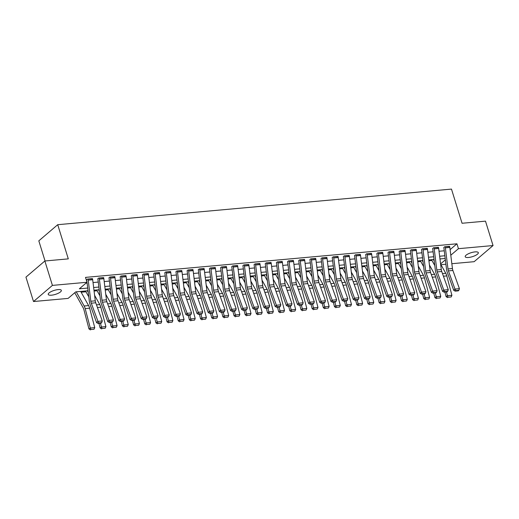 <?xml version="1.0" encoding="UTF-8"?>
<svg xmlns="http://www.w3.org/2000/svg" width="519" height="519" viewBox="0 0 519 519"><rect width="100%" height="100%" fill="white"/><g stroke="black" fill="none" stroke-linecap="round" stroke-linejoin="round"><path stroke-width="0.78" d="M58.063 289.602A6.864 2.076 -17.2 0 1 61.346 290.368A6.864 2.076 -17.2 0 1 58.355 293.222A6.864 2.076 -17.2 0 1 51.517 295.188A6.864 2.076 -17.2 0 1 48.235 294.422A6.864 2.076 -17.2 0 1 51.225 291.568A6.864 2.076 -17.2 0 1 58.063 289.602M475.034 251.897A6.864 2.076 -17.2 0 1 478.323 252.662A6.864 2.076 -17.2 0 1 475.333 255.517A6.864 2.076 -17.2 0 1 468.495 257.482A6.864 2.076 -17.2 0 1 465.212 256.717A6.864 2.076 -17.2 0 1 468.196 253.862A6.864 2.076 -17.2 0 1 475.034 251.897M45.043 260.973L38.815 240.842L57.719 224.701L451.478 189.098L462.059 223.261L485.492 221.146L493.05 245.552L474.139 261.686L451.841 263.704M445.912 264.242L440.962 264.69M81.139 292.21L85.953 291.775M94.082 291.036L97.111 290.763M105.24 290.03L108.27 289.758M116.399 289.018L119.435 288.746M127.564 288.013L130.593 287.734M138.722 287.001L141.752 286.728M149.887 285.988L152.917 285.716M161.046 284.983L164.075 284.71M172.204 283.971L175.24 283.698M183.369 282.965L186.399 282.693M194.528 281.953L197.557 281.681M205.693 280.948L208.722 280.669M216.851 279.936L219.881 279.663M228.01 278.93L231.046 278.651M239.175 277.918L242.204 277.646M250.333 276.906L253.363 276.633M261.492 275.9L264.528 275.628M272.657 274.888L275.686 274.616M283.815 273.883L286.845 273.604M294.98 272.871L298.01 272.598M306.139 271.865L309.168 271.586M317.297 270.853L320.333 270.581M328.462 269.841L331.492 269.569M339.621 268.836L342.65 268.563M350.779 267.823L353.815 267.551M361.944 266.818L364.974 266.539M373.103 265.806L376.139 265.533M384.268 264.8L387.297 264.521M395.426 263.788L398.456 263.516M406.585 262.776L409.621 262.504M417.75 261.771L420.779 261.498M428.908 260.759L431.938 260.486M88.048 290.75L75.768 291.86L68.106 298.406L33.508 301.533L52.413 285.398L87.01 282.265L79.349 288.811L87.717 288.051M52.413 285.398L44.861 260.992L25.95 277.127L33.508 301.533M450.109 249.626L456.941 243.8L85.505 277.386L87.01 282.265L89.372 301.526A8.045 4.412 84.8 0 0 90.059 304.445L96.592 322.643L97.812 321.378L102.275 320.976L95.743 302.778L91.279 303.18L98.552 322.922L98.065 323.428L101.192 323.149L101.679 322.643L98.552 322.922M85.92 283.199L87.101 283.089M93.037 282.557L98.266 282.083M104.196 281.545L109.425 281.071M115.361 280.532L120.59 280.065M126.519 279.527L131.748 279.053M137.678 278.515L142.907 278.041M148.843 277.509L154.072 277.036M160.001 276.497L165.23 276.024M171.16 275.492L176.395 275.018M182.325 274.48L187.554 274.006M193.483 273.468L198.712 273M204.648 272.462L209.877 271.988M215.807 271.45L221.036 270.976M226.965 270.444L232.194 269.971M238.13 269.432L243.359 268.959M249.289 268.427L254.518 267.953M260.447 267.415L265.683 266.941M271.612 266.403L276.841 265.936M282.771 265.397L288 264.924M293.936 264.385L299.165 263.912M305.094 263.38L310.323 262.906M316.253 262.367L321.482 261.894M327.418 261.362L332.647 260.888M338.576 260.35L343.805 259.876M349.741 259.338L354.97 258.871M360.9 258.332L366.129 257.859M372.058 257.32L377.287 256.847M383.223 256.315L388.452 255.841M394.382 255.303L399.611 254.829M405.54 254.297L410.776 253.823M416.705 253.285L421.934 252.811M427.864 252.273L433.093 251.806M439.029 251.267L444.258 250.794M449.681 246.59L444.692 246.759L443.777 247.537M438.516 247.595L433.527 247.764L432.612 248.549M427.358 248.607L422.369 248.776L421.454 249.555M416.199 249.613L411.21 249.788L410.295 250.567M405.034 250.625L400.045 250.794L399.13 251.572M393.876 251.631L388.887 251.806L387.972 252.584M382.711 252.643L377.722 252.811L376.807 253.596M371.552 253.655L366.563 253.823L365.648 254.602M360.394 254.66L355.405 254.829L354.49 255.614M349.229 255.672L344.24 255.841L343.325 256.62M338.07 256.678L333.081 256.853L332.166 257.632M326.912 257.69L321.923 257.859L321.008 258.637M315.747 258.696L310.758 258.871L309.843 259.649M304.588 259.708L299.599 259.876L298.685 260.661M293.423 260.72L288.434 260.888L287.52 261.667M282.265 261.725L277.276 261.894L276.361 262.679M271.106 262.737L266.117 262.906L265.203 263.684M259.941 263.743L254.952 263.918L254.038 264.696M248.783 264.755L243.794 264.924L242.879 265.702M237.618 265.76L232.629 265.936L231.721 266.714M226.459 266.772L221.47 266.941L220.556 267.726M215.301 267.785L210.312 267.953L209.397 268.732M204.136 268.79L199.147 268.959L198.232 269.744M192.977 269.802L187.988 269.971L187.074 270.749M181.819 270.808L176.83 270.983L175.915 271.761M170.654 271.82L165.665 271.988L164.75 272.767M159.495 272.825L154.506 273L153.592 273.779M148.33 273.837L143.341 274.006L142.427 274.791M137.172 274.849L132.183 275.018L131.268 275.797M126.013 275.855L121.024 276.024L120.11 276.809M114.848 276.867L109.859 277.036L108.945 277.814M103.69 277.873L98.701 278.041L97.786 278.826M92.525 278.885L87.542 279.053L86.336 280.078M44.861 260.992L68.3 258.871L57.719 224.701M456.941 243.8L458.452 248.679L493.05 245.552M450.797 255.212L458.452 248.679M93.647 287.513L98.876 287.046M104.806 286.507L110.034 286.034M115.971 285.495L121.199 285.022M127.129 284.49L132.358 284.016M138.288 283.478L143.516 283.004M149.453 282.472L154.681 281.999M160.611 281.46L165.84 280.987M171.776 280.448L177.005 279.981M182.935 279.443L188.163 278.969M194.093 278.431L199.322 277.957M205.258 277.425L210.487 276.951M216.417 276.413L221.645 275.939M227.575 275.407L232.81 274.934M238.74 274.395L243.969 273.922M249.899 273.383L255.127 272.916M261.063 272.378L266.292 271.904M272.222 271.366L277.451 270.892M283.38 270.36L288.609 269.886M294.545 269.348L299.774 268.874M305.704 268.342L310.933 267.869M316.869 267.33L322.098 266.857M328.027 266.318L333.256 265.851M339.186 265.313L344.415 264.839M350.351 264.301L355.58 263.827M361.509 263.295L366.738 262.822M372.668 262.283L377.903 261.81M383.833 261.278L389.062 260.804M394.991 260.266L400.22 259.792M406.156 259.253L411.385 258.786M417.315 258.248L422.544 257.774M428.473 257.236L433.702 256.762M439.638 256.23L444.867 255.757M445.198 258.456L439.969 258.929M434.04 259.468L428.811 259.935M422.875 260.473L417.646 260.947M411.716 261.485L406.487 261.959M400.558 262.491L395.322 262.964M389.393 263.503L384.164 263.976M378.234 264.508L373.005 264.982M367.069 265.52L361.84 265.994M355.911 266.532L350.682 267M344.752 267.538L339.523 268.012M333.587 268.55L328.358 269.024M322.429 269.556L317.2 270.029M311.264 270.568L306.035 271.041M300.105 271.573L294.876 272.047M288.947 272.585L283.718 273.059M277.782 273.597L272.553 274.064M266.623 274.603L261.394 275.076M255.465 275.615L250.229 276.089M244.3 276.621L239.071 277.094M233.141 277.633L227.912 278.106M221.976 278.638L216.747 279.112M210.818 279.65L205.589 280.124M199.659 280.662L194.43 281.129M188.494 281.668L183.265 282.141M177.336 282.68L172.107 283.153M166.171 283.685L160.942 284.159M155.012 284.697L149.783 285.171M143.854 285.703L138.625 286.177M132.689 286.715L127.46 287.189M121.53 287.727L116.301 288.194M110.372 288.733L105.136 289.206M99.207 289.745L93.978 290.218M440.586 263.924L445.367 259.844M449.837 247.433L445.373 247.842A3.75 2.057 84.8 0 0 445.14 246.72L449.603 246.311A3.75 2.057 84.8 0 1 449.837 247.433L452.438 268.537A5.359 2.939 -95.2 0 0 452.892 270.483L459.425 288.681L454.962 289.083L455.701 290.627L455.215 291.133L458.342 290.848L458.828 290.342L455.701 290.627M445.373 247.842L447.975 268.939A5.359 2.939 -95.2 0 0 448.429 270.886L454.962 289.083L453.742 290.348L447.209 272.151A8.045 4.412 84.8 0 1 446.522 269.225L443.927 248.127A1.07 0.59 -95.2 0 0 443.862 247.81M453.742 290.348L455.215 291.133M458.828 290.342L459.425 288.681M431.497 259.695L434.792 265.585M444.913 292.067L446.113 296.634L447.443 295.72L446.444 291.925M434.228 261.038L433.384 259.526M448.059 297.244L451.18 296.959L448.059 297.244L447.443 295.72L451.906 295.317L446.794 275.907A8.045 4.412 -95.2 0 0 445.763 273.279L440.599 264.035M451.906 295.317L451.18 296.959M447.527 297.608L446.113 296.634M438.678 248.445L434.215 248.848A3.75 2.057 84.8 0 0 433.975 247.725L438.438 247.323A3.75 2.057 84.8 0 1 438.678 248.445L441.273 269.543A5.359 2.939 -95.2 0 0 441.734 271.495L448.267 289.686L443.797 290.095L444.543 291.639L444.056 292.139L447.183 291.86L447.67 291.354L444.543 291.639M434.215 248.848L436.81 269.945A5.359 2.939 -95.2 0 0 437.264 271.898L443.797 290.095L442.577 291.354L436.044 273.163A8.045 4.412 84.8 0 1 435.363 270.237L432.768 249.139A1.07 0.59 -95.2 0 0 432.697 248.815M442.577 291.354L444.056 292.139M447.67 291.354L448.267 289.686M427.52 249.451L423.056 249.86A3.75 2.057 84.8 0 0 422.816 248.737L427.28 248.329A3.75 2.057 84.8 0 1 427.52 249.451L430.115 270.555A5.359 2.939 -95.2 0 0 430.569 272.501L437.102 290.698L432.638 291.101L433.384 292.645L432.891 293.151L436.018 292.865L436.505 292.366L433.384 292.645M423.056 249.86L425.651 270.957A5.359 2.939 -95.2 0 0 426.105 272.903L432.638 291.101L431.419 292.366L424.886 274.168A8.045 4.412 84.8 0 1 424.205 271.242L421.603 250.145A1.07 0.59 -95.2 0 0 421.538 249.827M431.419 292.366L432.891 293.151M436.505 292.366L437.102 290.698M416.355 250.463L411.891 250.865A3.75 2.057 84.8 0 0 411.651 249.743L416.121 249.341A3.75 2.057 84.8 0 1 416.355 250.463L418.956 271.56A5.359 2.939 -95.2 0 0 419.41 273.513L425.943 291.71L421.48 292.113L422.219 293.657L421.733 294.163L424.86 293.877L425.346 293.371L422.219 293.657M411.891 250.865L414.486 271.962A5.359 2.939 -95.2 0 0 414.947 273.915L421.48 292.113L420.26 293.378L413.727 275.18A8.045 4.412 84.8 0 1 413.04 272.254L410.445 251.157A1.07 0.59 -95.2 0 0 410.38 250.833M420.26 293.378L421.733 294.163M425.346 293.371L425.943 291.71M420.338 260.707L423.627 266.597M433.748 293.073L434.954 297.647L436.278 296.732L435.279 292.937M423.069 262.043L422.226 260.532M436.894 298.25L440.021 297.971L436.894 298.25L436.278 296.732L440.748 296.33L435.636 276.919A8.045 4.412 -95.2 0 0 434.604 274.292L429.434 265.047M440.748 296.33L440.021 297.971M436.362 298.613L434.954 297.647M409.173 261.712L412.469 267.603M422.589 294.085L423.789 298.652L425.119 297.744L424.12 293.942M411.911 263.055L411.061 261.544M425.736 299.262L428.863 298.976L425.736 299.262L425.119 297.744L429.583 297.335L424.477 277.925A8.045 4.412 -95.2 0 0 423.439 275.304L418.275 266.059M429.583 297.335L428.863 298.976M425.204 299.625L423.789 298.652M398.015 262.724L401.31 268.615M411.424 295.09L412.631 299.664L413.961 298.749L412.962 294.954M400.746 264.067L399.902 262.549M414.571 300.267L417.698 299.988L414.571 300.267L413.961 298.749L418.424 298.347L413.312 278.937A8.045 4.412 -95.2 0 0 412.281 276.309L407.117 267.064M418.424 298.347L417.698 299.988M414.045 300.637L412.631 299.664M405.196 251.475L400.733 251.877A3.75 2.057 84.8 0 0 400.493 250.755L404.956 250.353A3.75 2.057 84.8 0 1 405.196 251.475L407.791 272.572A5.359 2.939 -95.2 0 0 408.245 274.519L414.778 292.716L410.315 293.118L411.061 294.662L410.574 295.168L413.695 294.889L414.188 294.383L411.061 294.662M400.733 251.877L403.328 272.975A5.359 2.939 -95.2 0 0 403.782 274.921L410.315 293.118L409.095 294.383L402.562 276.186A8.045 4.412 84.8 0 1 401.881 273.266L399.286 252.163A1.07 0.59 -95.2 0 0 399.215 251.845M409.095 294.383L410.574 295.168M414.188 294.383L414.778 292.716M386.856 263.73L390.145 269.627M400.266 296.102L401.466 300.67L402.796 299.761L401.797 295.96M389.587 265.073L388.744 263.561M403.412 301.279L406.539 300.994L403.412 301.279L402.796 299.761L407.259 299.359L402.154 279.942A8.045 4.412 -95.2 0 0 401.122 277.321L395.952 268.076M407.259 299.359L406.539 300.994M402.88 301.643L401.466 300.67M394.038 252.481L389.568 252.883A3.75 2.057 84.8 0 0 389.334 251.76L393.798 251.358A3.75 2.057 84.8 0 1 394.038 252.481L396.633 273.578A5.359 2.939 -95.2 0 0 397.087 275.531L403.62 293.728L399.156 294.13L399.902 295.674L399.409 296.18L402.536 295.895L403.023 295.389L399.902 295.674M389.568 252.883L392.169 273.987A5.359 2.939 -95.2 0 0 392.624 275.933L399.156 294.13L397.937 295.395L391.404 277.198A8.045 4.412 84.8 0 1 390.716 274.272L388.121 253.175A1.07 0.59 -95.2 0 0 388.056 252.857M397.937 295.395L399.409 296.18M403.023 295.389L403.62 293.728M382.873 253.493L378.409 253.895A3.75 2.057 84.8 0 0 378.169 252.772L382.633 252.37A3.75 2.057 84.8 0 1 382.873 253.493L385.468 274.59A5.359 2.939 -95.2 0 0 385.928 276.536L392.461 294.734L387.998 295.136L388.737 296.68L388.251 297.186L391.378 296.907L391.864 296.401L388.737 296.68M378.409 253.895L381.004 274.992A5.359 2.939 -95.2 0 0 381.465 276.945L387.998 295.136L386.778 296.401L380.245 278.203A8.045 4.412 84.8 0 1 379.558 275.284L376.963 254.18A1.07 0.59 -95.2 0 0 376.891 253.862M386.778 296.401L388.251 297.186M391.864 296.401L392.461 294.734M371.714 254.498L367.251 254.907A3.75 2.057 84.8 0 0 367.011 253.785L371.474 253.376A3.75 2.057 84.8 0 1 371.714 254.498L374.309 275.602A5.359 2.939 -95.2 0 0 374.763 277.548L381.296 295.746L376.833 296.148L377.579 297.692L377.092 298.198L380.213 297.912L380.699 297.406L377.579 297.692M367.251 254.907L369.846 276.004A5.359 2.939 -95.2 0 0 370.3 277.95L376.833 296.148L375.613 297.413L369.08 279.216A8.045 4.412 84.8 0 1 368.399 276.29L365.798 255.192A1.07 0.59 -95.2 0 0 365.733 254.874M375.613 297.413L377.092 298.198M380.699 297.406L381.296 295.746M360.549 255.51L356.086 255.912A3.75 2.057 84.8 0 0 355.852 254.79L360.316 254.388A3.75 2.057 84.8 0 1 360.549 255.51L363.151 276.608A5.359 2.939 -95.2 0 0 363.605 278.56L370.138 296.751L365.674 297.16L366.414 298.704L365.927 299.204L369.054 298.925L369.541 298.419L366.414 298.704M356.086 255.912L358.681 277.01A5.359 2.939 -95.2 0 0 359.142 278.963L365.674 297.16L364.455 298.419L357.922 280.228A8.045 4.412 84.8 0 1 357.234 277.302L354.639 256.204A1.07 0.59 -95.2 0 0 354.574 255.88M364.455 298.419L365.927 299.204M369.541 298.419L370.138 296.751M349.391 256.516L344.927 256.924A3.75 2.057 84.8 0 0 344.687 255.802L349.151 255.393A3.75 2.057 84.8 0 1 349.391 256.516L351.986 277.62A5.359 2.939 -95.2 0 0 352.446 279.566L358.979 297.763L354.509 298.166L355.256 299.71L354.769 300.216L357.889 299.93L358.382 299.431L355.256 299.71M344.927 256.924L347.522 278.022A5.359 2.939 -95.2 0 0 347.977 279.968L354.509 298.166L353.29 299.431L346.757 281.233A8.045 4.412 84.8 0 1 346.076 278.307L343.481 257.21A1.07 0.59 -95.2 0 0 343.409 256.892M353.29 299.431L354.769 300.216M358.382 299.431L358.979 297.763M375.691 264.742L378.987 270.633M389.107 297.108L390.307 301.682L391.637 300.767L390.638 296.972M378.429 266.085L377.579 264.573M392.254 302.292L395.374 302.006L392.254 302.292L391.637 300.767L396.101 300.365L390.995 280.954A8.045 4.412 -95.2 0 0 389.957 278.327L384.793 269.082M396.101 300.365L395.374 302.006M391.722 302.655L390.307 301.682M364.533 265.747L367.828 271.645M377.942 298.12L379.149 302.687L380.479 301.779L379.473 297.984M367.264 267.09L366.42 265.579M381.089 303.297L384.216 303.018L381.089 303.297L380.479 301.779L384.942 301.377L379.83 281.966A8.045 4.412 -95.2 0 0 378.799 279.339L373.635 270.094M384.942 301.377L384.216 303.018M380.557 303.66L379.149 302.687M353.374 266.76L356.663 272.65M366.784 299.132L367.984 303.699L369.314 302.785L368.315 298.989M356.105 268.102L355.256 266.591M369.93 304.309L373.057 304.024L369.93 304.309L369.314 302.785L373.777 302.382L368.672 282.972A8.045 4.412 -95.2 0 0 367.634 280.344L362.47 271.1M373.777 302.382L373.057 304.024M369.398 304.672L367.984 303.699M342.209 267.772L345.505 273.662M355.625 300.138L356.825 304.711L358.155 303.797L357.156 300.001M344.94 269.108L344.097 267.596M358.772 305.315L361.892 305.036L358.772 305.315L358.155 303.797L362.619 303.394L357.507 283.984A8.045 4.412 -95.2 0 0 356.475 281.356L351.311 272.112M362.619 303.394L361.892 305.036M358.24 305.678L356.825 304.711M331.051 268.777L334.34 274.668M344.46 301.15L345.667 305.717L346.99 304.809L345.991 301.007M333.782 270.12L332.939 268.608M347.607 306.327L350.734 306.041L347.607 306.327L346.99 304.809L351.46 304.4L346.348 284.989A8.045 4.412 -95.2 0 0 345.317 282.368L340.146 273.124M351.46 304.4L350.734 306.041M347.075 306.69L345.667 305.717M338.232 257.528L333.762 257.93A3.75 2.057 84.8 0 0 333.529 256.808L337.992 256.405A3.75 2.057 84.8 0 1 338.232 257.528L340.827 278.625A5.359 2.939 -95.2 0 0 341.281 280.578L347.814 298.775L343.351 299.178L344.097 300.722L343.604 301.228L346.731 300.942L347.217 300.436L344.097 300.722M333.762 257.93L336.364 279.027A5.359 2.939 -95.2 0 0 336.818 280.98L343.351 299.178L342.131 300.443L335.598 282.245A8.045 4.412 84.8 0 1 334.917 279.319L332.316 258.222A1.07 0.59 -95.2 0 0 332.251 257.898M342.131 300.443L343.604 301.228M347.217 300.436L347.814 298.775M319.886 269.789L323.181 275.68M333.302 302.155L334.502 306.729L335.832 305.814L334.833 302.019M322.623 271.132L321.774 269.614M336.448 307.332L339.569 307.053L336.448 307.332L335.832 305.814L340.295 305.412L335.19 286.001A8.045 4.412 -95.2 0 0 334.152 283.374L328.988 274.129M340.295 305.412L339.569 307.053M335.916 307.702L334.502 306.729M327.067 258.54L322.604 258.942A3.75 2.057 84.8 0 0 322.364 257.82L326.834 257.418A3.75 2.057 84.8 0 1 327.067 258.54L329.662 279.637A5.359 2.939 -95.2 0 0 330.123 281.583L336.656 299.781L332.192 300.183L332.932 301.727L332.445 302.233L335.572 301.954L336.059 301.448L332.932 301.727M322.604 258.942L325.199 280.039A5.359 2.939 -95.2 0 0 325.66 281.986L332.192 300.183L330.973 301.448L324.44 283.251A8.045 4.412 84.8 0 1 323.752 280.331L321.157 259.228A1.07 0.59 -95.2 0 0 321.086 258.91M330.973 301.448L332.445 302.233M336.059 301.448L336.656 299.781M308.727 270.795L312.023 276.692M322.137 303.167L323.343 307.735L324.673 306.826L323.674 303.025M311.458 272.138L310.615 270.626M325.283 308.344L328.41 308.059L325.283 308.344L324.673 306.826L329.137 306.424L324.025 287.007A8.045 4.412 -95.2 0 0 322.993 284.386L317.829 275.141M329.137 306.424L328.41 308.059M324.751 308.708L323.343 307.735M315.909 259.545L311.445 259.948A3.75 2.057 84.8 0 0 311.205 258.825L315.669 258.423A3.75 2.057 84.8 0 1 315.909 259.545L318.504 280.643A5.359 2.939 -95.2 0 0 318.958 282.596L325.491 300.793L321.027 301.195L321.774 302.739L321.287 303.245L324.407 302.96L324.9 302.454L321.774 302.739M311.445 259.948L314.04 281.051A5.359 2.939 -95.2 0 0 314.495 282.998L321.027 301.195L319.808 302.46L313.275 284.263A8.045 4.412 84.8 0 1 312.594 281.337L309.999 260.24A1.07 0.59 -95.2 0 0 309.927 259.922M319.808 302.46L321.287 303.245M324.9 302.454L325.491 300.793M297.569 271.807L300.858 277.697M310.978 304.173L312.179 308.747L313.508 307.832L312.509 304.037M300.3 273.15L299.457 271.638M314.125 309.356L317.252 309.071L314.125 309.356L313.508 307.832L317.972 307.43L312.866 288.019A8.045 4.412 -95.2 0 0 311.835 285.392L306.664 276.147M317.972 307.43L317.252 309.071M313.593 309.72L312.179 308.747M304.744 260.557L300.28 260.96A3.75 2.057 84.8 0 0 300.047 259.837L304.51 259.435A3.75 2.057 84.8 0 1 304.744 260.557L307.345 281.655A5.359 2.939 -95.2 0 0 307.799 283.601L314.332 301.798L309.869 302.201L310.609 303.745L310.122 304.251L313.249 303.972L313.736 303.466L310.609 303.745M300.28 260.96L302.882 282.057A5.359 2.939 -95.2 0 0 303.336 284.01L309.869 302.201L308.649 303.466L302.116 285.268A8.045 4.412 84.8 0 1 301.429 282.349L298.834 261.245A1.07 0.59 -95.2 0 0 298.769 260.927M308.649 303.466L310.122 304.251M313.736 303.466L314.332 301.798M286.404 272.812L289.699 278.709M299.82 305.185L301.02 309.752L302.35 308.844L301.351 305.049M289.141 274.155L288.292 272.644M302.966 310.362L306.087 310.083L302.966 310.362L302.35 308.844L306.813 308.442L301.708 289.025A8.045 4.412 -95.2 0 0 300.67 286.404L295.506 277.159M306.813 308.442L306.087 310.083M302.434 310.725L301.02 309.752M293.585 261.563L289.122 261.972A3.75 2.057 84.8 0 0 288.882 260.849L293.345 260.441A3.75 2.057 84.8 0 1 293.585 261.563L296.18 282.667A5.359 2.939 -95.2 0 0 296.641 284.613L303.174 302.811L298.704 303.213L299.45 304.757L298.963 305.263L302.09 304.977L302.577 304.471L299.45 304.757M289.122 261.972L291.717 283.069A5.359 2.939 -95.2 0 0 292.171 285.015L298.704 303.213L297.484 304.478L290.951 286.28A8.045 4.412 84.8 0 1 290.27 283.355L287.675 262.257A1.07 0.59 -95.2 0 0 287.604 261.939M297.484 304.478L298.963 305.263M302.577 304.471L303.174 302.811M275.245 273.824L278.534 279.715M288.655 306.197L289.862 310.764L291.185 309.849L290.186 306.054M277.976 275.167L277.133 273.656M291.801 311.374L294.928 311.089L291.801 311.374L291.185 309.849L295.655 309.447L290.543 290.037A8.045 4.412 -95.2 0 0 289.511 287.409L284.347 278.165M295.655 309.447L294.928 311.089M291.269 311.737L289.862 310.764M282.427 262.575L277.963 262.977A3.75 2.057 84.8 0 0 277.723 261.855L282.187 261.453A3.75 2.057 84.8 0 1 282.427 262.575L285.022 283.672A5.359 2.939 -95.2 0 0 285.476 285.625L292.009 303.816L287.545 304.225L288.292 305.769L287.798 306.268L290.925 305.989L291.412 305.483L288.292 305.769M277.963 262.977L280.558 284.075A5.359 2.939 -95.2 0 0 281.013 286.027L287.545 304.225L286.326 305.483L279.793 287.292A8.045 4.412 84.8 0 1 279.112 284.367L276.51 263.269A1.07 0.59 -95.2 0 0 276.445 262.945M286.326 305.483L287.798 306.268M291.412 305.483L292.009 303.816M264.087 274.836L267.376 280.727M277.496 307.203L278.697 311.776L280.026 310.862L279.027 307.066M266.818 276.173L265.968 274.661M280.643 312.38L283.77 312.101L280.643 312.38L280.026 310.862L284.49 310.459L279.384 291.049A8.045 4.412 -95.2 0 0 278.346 288.421L273.182 279.177M284.49 310.459L283.77 312.101M280.111 312.743L278.697 311.776M271.262 263.581L266.798 263.989A3.75 2.057 84.8 0 0 266.558 262.867L271.028 262.458A3.75 2.057 84.8 0 1 271.262 263.581L273.863 284.684A5.359 2.939 -95.2 0 0 274.317 286.631L280.85 304.828L276.387 305.23L277.127 306.774L276.64 307.28L279.767 306.995L280.254 306.495L277.127 306.774M266.798 263.989L269.393 285.087A5.359 2.939 -95.2 0 0 269.854 287.033L276.387 305.23L275.167 306.495L268.634 288.298A8.045 4.412 84.8 0 1 267.947 285.372L265.352 264.275A1.07 0.59 -95.2 0 0 265.287 263.957M275.167 306.495L276.64 307.28M280.254 306.495L280.85 304.828M260.103 264.593L255.64 264.995A3.75 2.057 84.8 0 0 255.4 263.873L259.863 263.47A3.75 2.057 84.8 0 1 260.103 264.593L262.698 285.69A5.359 2.939 -95.2 0 0 263.152 287.643L269.685 305.84L265.222 306.242L265.968 307.786L265.481 308.292L268.602 308.007L269.095 307.501L265.968 307.786M255.64 264.995L258.235 286.092A5.359 2.939 -95.2 0 0 258.689 288.045L265.222 306.242L264.002 307.508L257.469 289.31A8.045 4.412 84.8 0 1 256.788 286.384L254.193 265.287A1.07 0.59 -95.2 0 0 254.122 264.962M264.002 307.508L265.481 308.292M269.095 307.501L269.685 305.84M248.945 265.605L244.475 266.007A3.75 2.057 84.8 0 0 244.241 264.885L248.705 264.482A3.75 2.057 84.8 0 1 248.945 265.605L251.54 286.702A5.359 2.939 -95.2 0 0 251.994 288.648L258.527 306.846L254.063 307.248L254.81 308.792L254.316 309.298L257.443 309.019L257.93 308.513L254.81 308.792M244.475 266.007L247.076 287.104A5.359 2.939 -95.2 0 0 247.531 289.051L254.063 307.248L252.844 308.513L246.311 290.316A8.045 4.412 84.8 0 1 245.623 287.396L243.028 266.292A1.07 0.59 -95.2 0 0 242.963 265.975M252.844 308.513L254.316 309.298M257.93 308.513L258.527 306.846M237.78 266.61L233.316 267.013A3.75 2.057 84.8 0 0 233.076 265.89L237.54 265.488A3.75 2.057 84.8 0 1 237.78 266.61L240.375 287.708A5.359 2.939 -95.2 0 0 240.835 289.66L247.368 307.858L242.905 308.26L243.645 309.804L243.158 310.31L246.285 310.025L246.772 309.519L243.645 309.804M233.316 267.013L235.911 288.116A5.359 2.939 -95.2 0 0 236.372 290.063L242.905 308.26L241.685 309.525L235.152 291.328A8.045 4.412 84.8 0 1 234.465 288.402L231.87 267.304A1.07 0.59 -95.2 0 0 231.798 266.987M241.685 309.525L243.158 310.31M246.772 309.519L247.368 307.858M226.621 267.622L222.158 268.025A3.75 2.057 84.8 0 0 221.918 266.902L226.381 266.5A3.75 2.057 84.8 0 1 226.621 267.622L229.216 288.72A5.359 2.939 -95.2 0 0 229.67 290.666L236.203 308.863L231.74 309.266L232.486 310.81L231.999 311.316L235.12 311.037L235.607 310.531L232.486 310.81M222.158 268.025L224.753 289.122A5.359 2.939 -95.2 0 0 225.207 291.075L231.74 309.266L230.52 310.531L223.987 292.333A8.045 4.412 84.8 0 1 223.306 289.414L220.705 268.31A1.07 0.59 -95.2 0 0 220.64 267.992M230.52 310.531L231.999 311.316M235.607 310.531L236.203 308.863M215.456 268.628L210.993 269.037A3.75 2.057 84.8 0 0 210.759 267.914L215.223 267.506A3.75 2.057 84.8 0 1 215.456 268.628L218.058 289.732A5.359 2.939 -95.2 0 0 218.512 291.678L225.045 309.875L220.581 310.278L221.321 311.822L220.834 312.328L223.961 312.042L224.448 311.536L221.321 311.822M210.993 269.037L213.594 290.134A5.359 2.939 -95.2 0 0 214.049 292.08L220.581 310.278L219.362 311.543L212.829 293.345A8.045 4.412 84.8 0 1 212.141 290.419L209.546 269.322A1.07 0.59 -95.2 0 0 209.481 269.004M219.362 311.543L220.834 312.328M224.448 311.536L225.045 309.875M204.298 269.64L199.834 270.042A3.75 2.057 84.8 0 0 199.594 268.92L204.058 268.518A3.75 2.057 84.8 0 1 204.298 269.64L206.893 290.737A5.359 2.939 -95.2 0 0 207.353 292.69L213.886 310.881L209.417 311.29L210.163 312.834L209.676 313.333L212.796 313.054L213.29 312.548L210.163 312.834M199.834 270.042L202.429 291.14A5.359 2.939 -95.2 0 0 202.884 293.092L209.417 311.29L208.197 312.548L201.664 294.357A8.045 4.412 84.8 0 1 200.983 291.431L198.388 270.334A1.07 0.59 -95.2 0 0 198.316 270.01M208.197 312.548L209.676 313.333M213.29 312.548L213.886 310.881M193.139 270.646L188.676 271.054A3.75 2.057 84.8 0 0 188.436 269.932L192.899 269.523A3.75 2.057 84.8 0 1 193.139 270.646L195.734 291.749A5.359 2.939 -95.2 0 0 196.188 293.696L202.721 311.893L198.258 312.295L199.004 313.839L198.511 314.345L201.638 314.06L202.125 313.56L199.004 313.839M188.676 271.054L191.271 292.152A5.359 2.939 -95.2 0 0 191.725 294.098L198.258 312.295L197.038 313.56L190.505 295.363A8.045 4.412 84.8 0 1 189.824 292.437L187.223 271.34A1.07 0.59 -95.2 0 0 187.158 271.022M197.038 313.56L198.511 314.345M202.125 313.56L202.721 311.893M181.974 271.658L177.511 272.06A3.75 2.057 84.8 0 0 177.271 270.937L181.741 270.535A3.75 2.057 84.8 0 1 181.974 271.658L184.576 292.755A5.359 2.939 -95.2 0 0 185.03 294.708L191.563 312.905L187.1 313.307L187.839 314.851L187.353 315.357L190.479 315.072L190.966 314.566L187.839 314.851M177.511 272.06L180.106 293.157A5.359 2.939 -95.2 0 0 180.567 295.11L187.1 313.307L185.88 314.572L179.347 296.375A8.045 4.412 84.8 0 1 178.659 293.449L176.064 272.352A1.07 0.59 -95.2 0 0 175.993 272.027M185.88 314.572L187.353 315.357M190.966 314.566L191.563 312.905M170.816 272.67L166.352 273.072A3.75 2.057 84.8 0 0 166.112 271.95L170.576 271.547A3.75 2.057 84.8 0 1 170.816 272.67L173.411 293.767A5.359 2.939 -95.2 0 0 173.865 295.713L180.398 313.911L175.935 314.313L176.681 315.857L176.194 316.363L179.315 316.084L179.808 315.578L176.681 315.857M166.352 273.072L168.947 294.169A5.359 2.939 -95.2 0 0 169.402 296.115L175.935 314.313L174.715 315.578L168.182 297.381A8.045 4.412 84.8 0 1 167.501 294.461L164.906 273.357A1.07 0.59 -95.2 0 0 164.834 273.039M174.715 315.578L176.194 316.363M179.808 315.578L180.398 313.911M159.657 273.675L155.187 274.077A3.75 2.057 84.8 0 0 154.954 272.955L159.417 272.553A3.75 2.057 84.8 0 1 159.657 273.675L162.252 294.773A5.359 2.939 -95.2 0 0 162.707 296.725L169.239 314.923L164.776 315.325L165.516 316.869L165.029 317.375L168.156 317.09L168.643 316.584L165.516 316.869M155.187 274.077L157.789 295.181A5.359 2.939 -95.2 0 0 158.243 297.127L164.776 315.325L163.556 316.59L157.023 298.393A8.045 4.412 84.8 0 1 156.336 295.467L153.741 274.369A1.07 0.59 -95.2 0 0 153.676 274.045M163.556 316.59L165.029 317.375M168.643 316.584L169.239 314.923M148.492 274.687L144.029 275.089A3.75 2.057 84.8 0 0 143.789 273.967L148.252 273.565A3.75 2.057 84.8 0 1 148.492 274.687L151.087 295.785A5.359 2.939 -95.2 0 0 151.548 297.731L158.081 315.928L153.611 316.331L154.357 317.875L153.871 318.381L156.998 318.102L157.484 317.596L154.357 317.875M144.029 275.089L146.624 296.187A5.359 2.939 -95.2 0 0 147.078 298.14L153.611 316.331L152.391 317.596L145.858 299.398A8.045 4.412 84.8 0 1 145.177 296.479L142.582 275.375A1.07 0.59 -95.2 0 0 142.511 275.057M152.391 317.596L153.871 318.381M157.484 317.596L158.081 315.928M137.334 275.693L132.87 276.095A3.75 2.057 84.8 0 0 132.63 274.979L137.094 274.57A3.75 2.057 84.8 0 1 137.334 275.693L139.929 296.797A5.359 2.939 -95.2 0 0 140.383 298.743L146.916 316.94L142.453 317.343L143.199 318.887L142.706 319.393L145.833 319.107L146.319 318.601L143.199 318.887M132.87 276.095L135.465 297.199A5.359 2.939 -95.2 0 0 135.92 299.145L142.453 317.343L141.233 318.608L134.7 300.41A8.045 4.412 84.8 0 1 134.019 297.484L131.417 276.387A1.07 0.59 -95.2 0 0 131.352 276.069M141.233 318.608L142.706 319.393M146.319 318.601L146.916 316.94M126.169 276.705L121.706 277.107A3.75 2.057 84.8 0 0 121.465 275.985L125.935 275.583A3.75 2.057 84.8 0 1 126.169 276.705L128.77 297.802A5.359 2.939 -95.2 0 0 129.225 299.755L135.757 317.946L131.294 318.355L132.034 319.899L131.547 320.398L134.674 320.119L135.161 319.613L132.034 319.899M121.706 277.107L124.3 298.204A5.359 2.939 -95.2 0 0 124.761 300.157L131.294 318.355L130.074 319.613L123.541 301.422A8.045 4.412 84.8 0 1 122.854 298.496L120.259 277.399A1.07 0.59 -95.2 0 0 120.194 277.075M130.074 319.613L131.547 320.398M135.161 319.613L135.757 317.946M115.01 277.71L110.547 278.119A3.75 2.057 84.8 0 0 110.307 276.997L114.77 276.588A3.75 2.057 84.8 0 1 115.01 277.71L117.605 298.814A5.359 2.939 -95.2 0 0 118.06 300.761L124.592 318.958L120.129 319.36L120.875 320.904L120.389 321.41L123.509 321.125L124.002 320.625L120.875 320.904M110.547 278.119L113.142 299.216A5.359 2.939 -95.2 0 0 113.596 301.163L120.129 319.36L118.909 320.625L112.376 302.428A8.045 4.412 84.8 0 1 111.695 299.502L109.1 278.405A1.07 0.59 -95.2 0 0 109.029 278.087M118.909 320.625L120.389 321.41M124.002 320.625L124.592 318.958M103.852 278.722L99.382 279.125A3.75 2.057 84.8 0 0 99.148 278.002L103.612 277.6A3.75 2.057 84.8 0 1 103.852 278.722L106.447 299.82A5.359 2.939 -95.2 0 0 106.901 301.773L113.434 319.97L108.971 320.372L109.717 321.916L109.224 322.422L112.351 322.137L112.837 321.631L109.717 321.916M99.382 279.125L101.984 300.222A5.359 2.939 -95.2 0 0 102.438 302.175L108.971 320.372L107.751 321.637L101.218 303.44A8.045 4.412 84.8 0 1 100.53 300.514L97.935 279.417A1.07 0.59 -95.2 0 0 97.87 279.092M107.751 321.637L109.224 322.422M112.837 321.631L113.434 319.97M92.687 279.735L88.224 280.137A3.75 2.057 84.8 0 0 87.983 279.014L92.447 278.612A3.75 2.057 84.8 0 1 92.687 279.735L95.282 300.832A5.359 2.939 -95.2 0 0 95.743 302.778M86.997 282.213L86.777 280.422A1.07 0.59 -95.2 0 0 86.705 280.104M88.224 280.137L90.819 301.234A5.359 2.939 -95.2 0 0 91.279 303.18M96.592 322.643L98.065 323.428M101.679 322.643L102.275 320.976M252.922 275.842L256.217 281.733M266.331 308.215L267.538 312.782L268.868 311.874L267.869 308.072M255.653 277.185L254.81 275.673M269.478 313.392L272.605 313.106L269.478 313.392L268.868 311.874L273.331 311.465L268.219 292.054A8.045 4.412 -95.2 0 0 267.188 289.433L262.024 280.189M273.331 311.465L272.605 313.106M268.952 313.755L267.538 312.782M241.763 276.854L245.052 282.745M255.173 309.22L256.373 313.794L257.703 312.879L256.704 309.084M244.494 278.197L243.651 276.679M258.319 314.397L261.446 314.118L258.319 314.397L257.703 312.879L262.166 312.477L257.061 293.066A8.045 4.412 -95.2 0 0 256.029 290.439L250.859 281.194M262.166 312.477L261.446 314.118M257.787 314.767L256.373 313.794M230.598 277.86L233.894 283.757M244.014 310.232L245.215 314.799L246.544 313.891L245.545 310.09M233.336 279.203L232.486 277.691M247.161 315.409L250.281 315.124L247.161 315.409L246.544 313.891L251.008 313.489L245.902 294.072A8.045 4.412 -95.2 0 0 244.864 291.451L239.7 282.206M251.008 313.489L250.281 315.124M246.629 315.773L245.215 314.799M219.44 278.872L222.735 284.762M232.849 311.238L234.056 315.812L235.386 314.897L234.387 311.102M222.171 280.215L221.328 278.703M235.996 316.421L239.123 316.136L235.996 316.421L235.386 314.897L239.849 314.495L234.737 295.084A8.045 4.412 -95.2 0 0 233.706 292.457L228.542 283.212M239.849 314.495L239.123 316.136M235.464 316.785L234.056 315.812M208.281 279.877L211.57 285.774M221.691 312.25L222.891 316.817L224.221 315.909L223.222 312.114M211.012 281.22L210.169 279.709M224.837 317.427L227.964 317.148L224.837 317.427L224.221 315.909L228.684 315.507L223.579 296.089A8.045 4.412 -95.2 0 0 222.541 293.469L217.377 284.224M228.684 315.507L227.964 317.148M224.305 317.79L222.891 316.817M197.116 280.889L200.412 286.78M210.532 313.262L211.733 317.829L213.062 316.914L212.063 313.119M199.847 282.232L199.004 280.721M213.679 318.439L216.799 318.153L213.679 318.439L213.062 316.914L217.526 316.512L212.414 297.102A8.045 4.412 -95.2 0 0 211.382 294.474L206.218 285.229M217.526 316.512L216.799 318.153M213.147 318.802L211.733 317.829M185.958 281.901L189.247 287.792M199.367 314.267L200.574 318.841L201.897 317.926L200.898 314.131M188.689 283.238L187.846 281.726M202.514 319.445L205.641 319.166L202.514 319.445L201.897 317.926L206.367 317.524L201.255 298.114A8.045 4.412 -95.2 0 0 200.224 295.486L195.053 286.241M206.367 317.524L205.641 319.166M201.982 319.808L200.574 318.841M174.793 282.907L178.088 288.798M188.209 315.28L189.409 319.847L190.739 318.938L189.74 315.137M177.53 284.25L176.681 282.738M191.355 320.457L194.482 320.171L191.355 320.457L190.739 318.938L195.202 318.53L190.097 299.119A8.045 4.412 -95.2 0 0 189.059 296.498L183.895 287.254M195.202 318.53L194.482 320.171M190.823 320.82L189.409 319.847M163.634 283.919L166.93 289.81M177.044 316.285L178.251 320.859L179.58 319.944L178.581 316.149M166.365 285.262L165.522 283.744M180.19 321.462L183.317 321.183L180.19 321.462L179.58 319.944L184.044 319.542L178.932 300.131A8.045 4.412 -95.2 0 0 177.9 297.504L172.736 288.259M184.044 319.542L183.317 321.183M179.658 321.832L178.251 320.859M152.476 284.925L155.765 290.822M165.885 317.297L167.086 321.864L168.416 320.956L167.416 317.154M155.207 286.267L154.364 284.756M169.032 322.474L172.159 322.189L169.032 322.474L168.416 320.956L172.879 320.554L167.773 301.137A8.045 4.412 -95.2 0 0 166.742 298.516L161.571 289.271M172.879 320.554L172.159 322.189M168.5 322.837L167.086 321.864M141.311 285.937L144.606 291.827M154.727 318.303L155.927 322.876L157.257 321.962L156.258 318.166M144.048 287.279L143.199 285.768M157.873 323.486L160.994 323.201L157.873 323.486L157.257 321.962L161.72 321.559L156.615 302.149A8.045 4.412 -95.2 0 0 155.577 299.521L150.413 290.277M161.72 321.559L160.994 323.201M157.341 323.85L155.927 322.876M130.152 286.942L133.441 292.839M143.562 319.315L144.769 323.882L146.092 322.974L145.093 319.179M132.883 288.285L132.04 286.773M146.708 324.492L149.835 324.213L146.708 324.492L146.092 322.974L150.562 322.571L145.45 303.154A8.045 4.412 -95.2 0 0 144.418 300.533L139.254 291.289M150.562 322.571L149.835 324.213M146.176 324.855L144.769 323.882M118.994 287.954L122.283 293.845M132.403 320.327L133.604 324.894L134.934 323.979L133.934 320.184M121.725 289.297L120.875 287.786M135.55 325.504L138.677 325.218L135.55 325.504L134.934 323.979L139.397 323.577L134.291 304.166A8.045 4.412 -95.2 0 0 133.253 301.539L128.089 292.294M139.397 323.577L138.677 325.218M135.018 325.867L133.604 324.894M107.829 288.966L111.124 294.857M121.238 321.332L122.445 325.906L123.775 324.991L122.776 321.196M110.56 290.303L109.717 288.791M124.391 326.509L127.512 326.23L124.391 326.509L123.775 324.991L128.238 324.589L123.126 305.178A8.045 4.412 -95.2 0 0 122.095 302.551L116.931 293.306M128.238 324.589L127.512 326.23M123.859 326.873L122.445 325.906M96.67 289.972L99.959 295.862M110.08 322.344L111.287 326.912L112.61 326.003L111.611 322.202M99.401 291.315L98.558 289.803M113.226 327.521L116.353 327.236L113.226 327.521L112.61 326.003L117.073 325.595L111.968 306.184A8.045 4.412 -95.2 0 0 110.936 303.563L105.766 294.318M117.073 325.595L116.353 327.236M112.694 327.885L111.287 326.912M85.505 290.984L88.801 296.874M98.921 323.35L100.122 327.924L101.452 327.009L100.452 323.214M88.243 292.327L87.393 290.809M102.068 328.527L105.188 328.248L102.068 328.527L101.452 327.009L105.915 326.607L100.809 307.196A8.045 4.412 -95.2 0 0 99.771 304.569L94.607 295.324M105.915 326.607L105.188 328.248M101.536 328.897L100.122 327.924M74.755 292.729L83.163 307.767A5.359 2.939 84.8 0 1 83.851 309.519L88.963 328.929L90.293 328.021L85.181 308.61A8.045 4.412 -95.2 0 0 84.149 305.983L76.235 291.821M90.903 329.539L94.03 329.254L90.903 329.539L90.293 328.021L94.756 327.619L89.644 308.202A8.045 4.412 -95.2 0 0 88.613 305.581L80.698 291.418M94.756 327.619L94.03 329.254M90.371 329.902L88.963 328.929M452.438 268.537L447.975 268.939M452.892 270.483L448.429 270.886M443.427 276.212L446.794 275.907M442.48 273.578L445.763 273.279M441.273 269.543L436.81 269.945M441.734 271.495L437.264 271.898M430.115 270.555L425.651 270.957M430.569 272.501L426.105 272.903M418.956 271.56L414.486 271.962M419.41 273.513L414.947 273.915M432.262 277.224L435.636 276.919M431.321 274.59L434.604 274.292M421.104 278.229L424.477 277.925M420.156 275.595L423.439 275.304M409.945 279.241L413.312 278.937M408.998 276.608L412.281 276.309M407.791 272.572L403.328 272.975M408.245 274.519L403.782 274.921M398.78 280.247L402.154 279.942M397.839 277.613L401.122 277.321M396.633 273.578L392.169 273.987M397.087 275.531L392.624 275.933M385.468 274.59L381.004 274.992M385.928 276.536L381.465 276.945M374.309 275.602L369.846 276.004M374.763 277.548L370.3 277.95M363.151 276.608L358.681 277.01M363.605 278.56L359.142 278.963M351.986 277.62L347.522 278.022M352.446 279.566L347.977 279.968M387.622 281.259L390.995 280.954M386.674 278.625L389.957 278.327M376.463 282.265L379.83 281.966M375.516 279.637L378.799 279.339M365.298 283.277L368.672 282.972M364.351 280.643L367.634 280.344M354.14 284.289L357.507 283.984M353.192 281.655L356.475 281.356M342.975 285.294L346.348 284.989M342.034 282.66L345.317 282.368M340.827 278.625L336.364 279.027M341.281 280.578L336.818 280.98M331.816 286.306L335.19 286.001M330.869 283.672L334.152 283.374M329.662 279.637L325.199 280.039M330.123 281.583L325.66 281.986M320.658 287.312L324.025 287.007M319.71 284.678L322.993 284.386M318.504 280.643L314.04 281.051M318.958 282.596L314.495 282.998M309.493 288.324L312.866 288.019M308.546 285.69L311.835 285.392M307.345 281.655L302.882 282.057M307.799 283.601L303.336 284.01M298.334 289.33L301.708 289.025M297.387 286.702L300.67 286.404M296.18 282.667L291.717 283.069M296.641 284.613L292.171 285.015M287.169 290.342L290.543 290.037M286.228 287.708L289.511 287.409M285.022 283.672L280.558 284.075M285.476 285.625L281.013 286.027M276.011 291.354L279.384 291.049M275.064 288.72L278.346 288.421M273.863 284.684L269.393 285.087M274.317 286.631L269.854 287.033M262.698 285.69L258.235 286.092M263.152 287.643L258.689 288.045M251.54 286.702L247.076 287.104M251.994 288.648L247.531 289.051M240.375 287.708L235.911 288.116M240.835 289.66L236.372 290.063M229.216 288.72L224.753 289.122M229.67 290.666L225.207 291.075M218.058 289.732L213.594 290.134M218.512 291.678L214.049 292.08M206.893 290.737L202.429 291.14M207.353 292.69L202.884 293.092M195.734 291.749L191.271 292.152M196.188 293.696L191.725 294.098M184.576 292.755L180.106 293.157M185.03 294.708L180.567 295.11M173.411 293.767L168.947 294.169M173.865 295.713L169.402 296.115M162.252 294.773L157.789 295.181M162.707 296.725L158.243 297.127M151.087 295.785L146.624 296.187M151.548 297.731L147.078 298.14M139.929 296.797L135.465 297.199M140.383 298.743L135.92 299.145M128.77 297.802L124.3 298.204M129.225 299.755L124.761 300.157M117.605 298.814L113.142 299.216M118.06 300.761L113.596 301.163M106.447 299.82L101.984 300.222M106.901 301.773L102.438 302.175M95.282 300.832L90.819 301.234M264.852 292.359L268.219 292.054M263.905 289.725L267.188 289.433M253.687 293.371L257.061 293.066M252.747 290.737L256.029 290.439M242.529 294.377L245.902 294.072M241.582 291.743L244.864 291.451M231.37 295.389L234.737 295.084M230.423 292.755L233.706 292.457M220.205 296.394L223.579 296.089M219.258 293.767L222.541 293.469M209.047 297.406L212.414 297.102M208.1 294.773L211.382 294.474M197.882 298.419L201.255 298.114M196.941 295.785L200.224 295.486M186.723 299.424L190.097 299.119M185.776 296.79L189.059 296.498M175.565 300.436L178.932 300.131M174.618 297.802L177.9 297.504M164.4 301.442L167.773 301.137M163.453 298.808L166.742 298.516M153.241 302.454L156.615 302.149M152.294 299.82L155.577 299.521M142.076 303.459L145.45 303.154M141.136 300.832L144.418 300.533M130.918 304.471L134.291 304.166M129.971 301.837L133.253 301.539M119.759 305.483L123.126 305.178M118.812 302.849L122.095 302.551M108.594 306.489L111.968 306.184M107.654 303.855L110.936 303.563M97.436 307.501L100.809 307.196M96.489 304.867L99.771 304.569M85.181 308.61L89.644 308.202M84.149 305.983L88.613 305.581"/></g></svg>
